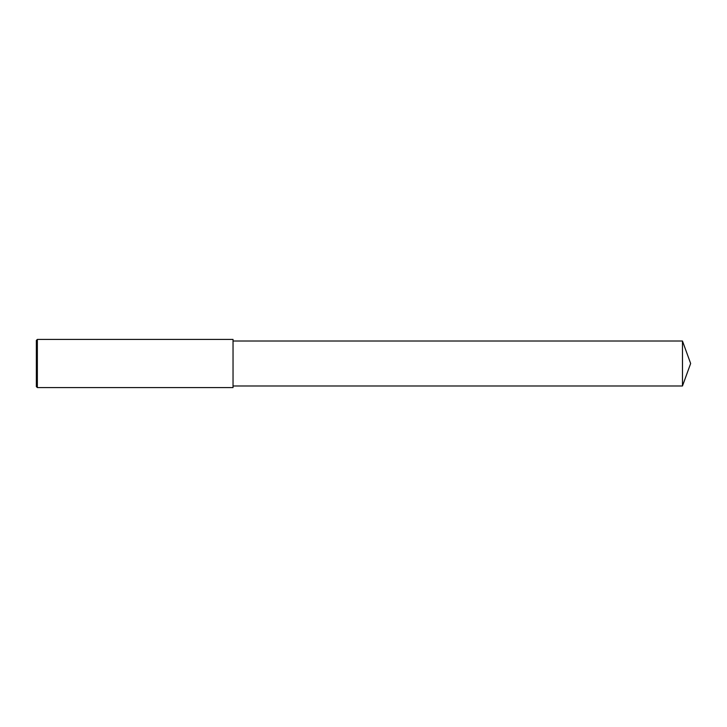 <?xml version="1.0" encoding="UTF-8"?>
<svg xmlns="http://www.w3.org/2000/svg" width="727" height="727" viewBox="0 0 727 727"><rect width="100%" height="100%" fill="white"/><g stroke="black" fill="none" stroke-linecap="round" stroke-linejoin="round"><path stroke-width="1.09" d="M37.35 363.5L37.35 387.582L36.35 386.582L36.35 340.418L37.35 339.418L37.35 363.5M37.35 339.418L233.04 339.418L233.04 387.582L37.35 387.582M233.04 341.018L682.471 341.018L682.471 385.982L233.04 385.982M682.471 385.982L690.65 363.5L682.471 341.018"/></g></svg>
